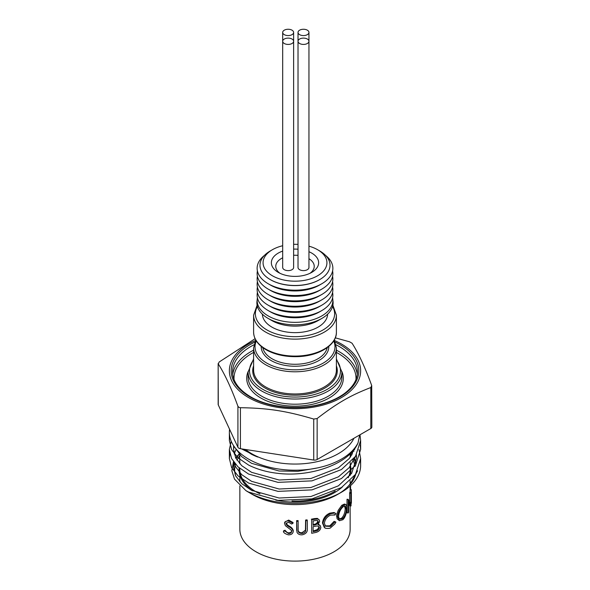 <?xml version="1.0" encoding="UTF-8"?>
<svg xmlns="http://www.w3.org/2000/svg" width="590" height="590" viewBox="0 0 590 590"><rect width="100%" height="100%" fill="white"/><g stroke="black" fill="none" stroke-linecap="round" stroke-linejoin="round"><path stroke-width="0.89" d="M350.231 462.656L350.231 469.198A55.231 31.89 180 0 1 348.211 477.73M335.157 491.087A55.231 31.89 180 0 1 291.984 501.035M260.02 493.874A55.231 31.89 180 0 1 239.769 469.198L239.769 468.386M239.164 467.877A55.932 32.295 0 0 0 252.645 490.873M275.759 500.099A55.932 32.295 0 0 0 342.362 486.957M350.018 475.606A55.932 32.295 0 0 0 350.231 464.662M255.079 338.719L219.192 361.98L218.285 363.949C224.827 374.171 231.376 388.279 237.925 406.274L238.839 407.321L240.418 407.712C268.133 408.11 286.017 410.883 313.733 419.055L317.14 418.524C337.428 402.926 350.519 395.366 370.808 387.542L371.715 385.572C365.173 367.577 358.624 353.469 352.075 343.247L349.582 341.809L335.297 337.834M310.001 273.295A19.234 11.107 0 0 0 314.234 266.348A19.234 11.107 0 0 0 308.954 258.708M298.016 255.381A19.234 11.107 0 0 0 293.628 255.271M282.684 257.815A19.234 11.107 0 0 0 275.766 266.348A19.234 11.107 0 0 0 279.999 273.295M308.954 251.724A23.644 13.651 180 0 1 311.719 272.396A23.644 13.651 180 0 1 278.281 272.396L278.281 272.396A23.644 13.651 180 0 1 282.684 251.089M293.628 249.12A23.644 13.651 180 0 1 298.016 249.209M233.913 446.188L233.596 449.492L235.69 457.943L241.686 465.643L251.583 472.332L279.107 480.009L310.893 478.505L338.417 467.833L349.376 458.386L355.519 446.991M243.486 449.174L251.583 454.322A61.626 33.387 -2.9 0 0 257.69 457.014A61.404 35.452 180 0 1 244.953 449.403M235.248 448.002L241.686 456.638L251.583 463.327L279.107 471.004L298.053 471.299L317.317 467.959M234.068 462.538L235.69 466.948L241.686 474.648L251.583 481.337L279.107 489.014L310.893 487.51L338.417 476.838L349.155 467.664L355.342 456.601M236.199 449.152L234.186 453.998M357.621 470.761L349.597 485.135L355.342 474.611M355.977 463.002L354.428 457.877M352.473 454.035L351.124 451.97M349.597 485.135A61.404 35.452 0 0 0 355.777 473.954M355.792 463.91A61.404 35.452 0 0 0 353.801 458.696M351.684 455.288A61.404 35.452 0 0 0 350.231 453.415M239.769 453.349L235.993 458.526M234.245 462.774L233.596 467.501L235.69 475.953L241.686 483.645L251.583 490.342L279.107 498.019L310.893 496.515L338.417 485.836L351.611 473.416L356.404 458.496L356.19 455.303M354.686 449.514L354.302 448.562M353.956 438.259A61.227 35.348 180 0 1 338.291 453.71A61.227 35.348 180 0 1 245.447 449.477M282.684 245.735A31.934 18.438 0 0 0 272.418 249.71A31.934 18.438 0 0 0 272.418 275.781A31.934 18.438 0 0 0 317.582 275.781A31.934 18.438 0 0 0 317.582 249.71A31.934 18.438 0 0 0 308.954 246.163M298.016 244.393A31.934 18.438 0 0 0 293.628 244.326M319.765 250.971L317.582 249.71L319.765 250.971A35.024 20.222 180 0 1 319.765 279.564A35.024 20.222 180 0 1 270.235 279.564A35.024 20.222 180 0 1 270.235 250.971L272.418 249.71M257.137 300.31A38.114 22.007 0 0 0 268.052 318.371L268.052 318.371A38.114 22.007 0 0 0 321.948 318.371A38.114 22.007 0 0 0 332.863 300.31M257.417 297.803A37.871 21.86 0 0 0 268.221 315.938A37.871 21.86 0 0 0 311.616 320.127A37.871 21.86 0 0 0 332.583 297.803M257.417 292.441A37.871 21.86 0 0 0 268.221 310.576L270.544 311.918A34.581 19.964 0 0 0 319.456 311.918L321.779 310.576A37.871 21.86 0 0 0 332.583 292.441M270.544 311.918L268.221 310.576A37.871 21.86 0 0 0 321.779 310.576M257.417 287.079A37.871 21.86 0 0 0 268.221 305.214L270.544 306.557A34.581 19.964 0 0 0 319.456 306.557L321.779 305.214A37.871 21.86 0 0 0 332.583 287.079M270.544 306.557L268.221 305.214A37.871 21.86 0 0 0 321.779 305.214M257.417 281.71A37.871 21.86 0 0 0 268.221 299.853L270.544 301.195A34.581 19.964 0 0 0 319.456 301.195L321.779 299.853A37.871 21.86 0 0 0 332.583 281.71M270.544 301.195L268.221 299.853A37.871 21.86 0 0 0 321.779 299.853M257.417 276.349A37.871 21.86 0 0 0 268.221 294.491L270.544 295.833A34.581 19.964 0 0 0 319.456 295.833L321.779 294.491A37.871 21.86 0 0 0 332.583 276.349M270.544 295.833L268.221 294.491A37.871 21.86 0 0 0 321.779 294.491M257.417 270.987A37.871 21.86 0 0 0 268.221 289.13L270.544 290.472A34.581 19.964 0 0 0 319.456 290.472L321.779 289.13A37.871 21.86 0 0 0 332.583 270.987M270.544 290.472L268.221 289.13A37.871 21.86 0 0 0 321.779 289.13M264.394 255.433A37.871 21.86 0 0 0 268.221 283.768L270.544 285.11A34.581 19.964 0 0 0 319.456 285.11L321.779 283.768A37.871 21.86 0 0 0 325.606 255.433M270.544 285.11L268.221 283.768A37.871 21.86 0 0 0 321.779 283.768M270.39 279.653A34.581 19.964 0 0 0 270.544 279.749A34.581 19.964 0 0 0 319.456 279.749A34.581 19.964 0 0 0 319.61 279.653M255.485 340.541A65.638 37.893 0 0 0 244.481 394.99A65.638 37.893 0 0 0 339.206 398.81A65.638 37.893 0 0 0 341.411 344A65.638 37.893 0 0 0 334.515 340.541M218.16 363.521L218.285 404.932A3.533 2.035 180 0 1 218.16 404.408L218.16 363.521M317.14 418.524L317.14 459.514L370.808 428.532A3.533 2.035 180 0 0 371.84 427.086L371.715 385.572M262.366 314.175A32.642 18.843 0 0 0 271.916 327.118A32.642 18.843 0 0 0 307.183 331.278A32.642 18.843 0 0 0 327.634 314.175M271.916 320.606L268.052 318.371L271.916 320.606A32.642 18.843 0 0 0 318.084 320.606L321.948 318.371M359.989 434.771L360.638 440.487L355.512 456.35L341.411 469.559L311.992 480.865L278.008 482.369L248.589 474.058L238.006 466.852L231.597 458.57L229.363 449.492L231.214 441.254M359.022 449.506L360.638 458.496L355.512 474.36L341.411 487.569L311.992 498.875L278.008 500.379L248.589 492.067A65.844 35.828 177.3 0 1 245.882 490.592A65.638 37.893 180 0 0 248.589 492.252A65.638 37.893 180 0 0 341.411 492.252A65.638 37.893 180 0 0 360.638 465.451A65.638 37.893 180 0 0 360.379 462.103M354.037 448.887A65.638 37.893 180 0 1 354.642 449.632M229.908 453.998L229.363 458.496L231.597 467.575L238.006 475.857L248.589 483.063L278.008 491.374L311.992 489.87L341.411 478.564L355.512 465.355L360.638 449.492L360.239 444.993M229.776 436.563L229.363 440.487L231.597 449.573L238.006 457.847L248.589 465.06C257.247 469.375 267.056 472.148 278.008 473.364C311.019 477.384 349.494 463.777 358.049 442.854A65.638 37.893 0 0 1 341.411 459.116A65.638 37.893 0 0 1 269.881 467.332A65.638 37.893 0 0 1 229.363 432.315L229.363 440.487M229.576 429.269A65.638 37.893 0 0 0 229.363 432.315M350.231 455.738A60.342 34.84 180 0 1 350.821 456.535M352.85 459.853A60.342 34.84 180 0 1 355.069 466.454M354.398 475.931A60.342 34.84 180 0 1 339.464 493.329M341.411 492.252L337.672 494.413A60.342 34.84 180 0 1 252.328 494.413L248.589 492.252M250.536 493.329A60.342 34.84 180 0 1 248.744 492.149M235.484 475.533A60.342 34.84 180 0 1 235.432 464.212M236.981 460.185A60.342 34.84 180 0 1 239.769 455.738M353.137 449.912L353.971 451.202M239.769 453.26L235.661 457.892M233.463 461.704L231.826 470.754L234.495 479.11L245.882 490.592M359.686 434.948L358.049 442.854M230.336 430.906L236.664 444.55M241.472 448.865L257.69 457.014M317.14 459.514A3.533 2.035 180 0 1 313.733 460.045L240.418 448.702A3.533 2.035 180 0 1 237.925 447.257L218.285 404.932M299.617 43.498A5.472 3.157 0 0 0 305.576 44.184A5.472 3.157 0 0 0 308.954 41.271A5.472 3.157 0 0 0 307.353 39.036A5.472 3.157 0 0 0 301.394 38.35A5.472 3.157 0 0 0 298.016 41.271A5.472 3.157 0 0 0 299.617 43.498M298.016 32.421L298.016 267.462A5.472 3.157 0 0 0 303.489 270.618A5.472 3.157 0 0 0 308.954 267.462L308.954 32.421A5.472 3.157 0 0 0 307.353 30.186A5.472 3.157 0 0 0 301.394 29.5A5.472 3.157 0 0 0 298.016 32.421A5.472 3.157 0 0 0 299.617 34.648A5.472 3.157 0 0 0 305.576 35.334A5.472 3.157 0 0 0 308.954 32.421M284.292 43.498A5.472 3.157 0 0 0 290.251 44.184A5.472 3.157 0 0 0 293.628 41.271A5.472 3.157 0 0 0 292.028 39.036A5.472 3.157 0 0 0 286.062 38.35A5.472 3.157 0 0 0 282.684 41.271A5.472 3.157 0 0 0 284.292 43.498M282.684 32.421L282.684 267.462A5.472 3.157 0 0 0 288.156 270.618A5.472 3.157 0 0 0 293.628 267.462L293.628 32.421A5.472 3.157 0 0 0 292.028 30.186A5.472 3.157 0 0 0 286.062 29.5A5.472 3.157 0 0 0 282.684 32.421A5.472 3.157 0 0 0 284.292 34.648A5.472 3.157 0 0 0 290.251 35.334A5.472 3.157 0 0 0 293.628 32.421M324.92 527.777L323.099 523.632C323.003 522.025 323.763 520.092 325.363 517.828C326.204 516.449 327.929 515.085 330.533 513.72L334.862 513.012L335.902 513.654A87.962 71.538 134.2 0 1 334.98 515.004L330.459 515.129C326.86 516.936 324.839 519.65 324.397 523.278L325.51 526.177L330.54 526.428L334.98 521.877A87.335 10.052 24.7 0 0 335.902 522.128L334.862 523.979L330.548 527.799C330.083 528.817 324.161 528.433 324.92 527.777L323.881 526.841M334.862 513.012L335.902 513.654M239.857 485.858L239.857 529.274A55.143 31.838 0 0 0 273.9 558.686A55.143 31.838 0 0 0 333.992 551.79A55.143 31.838 0 0 0 350.143 529.274L350.143 505.918M324.264 527.172L322.479 523.013C322.981 519.252 324.802 515.395 329.751 513.167L333.992 512.511L335.341 513.226M325.215 525.882L329.758 525.874L334.102 521.368A86.796 9.241 25 0 0 335.002 521.634L335.902 522.128M283.414 531.457A75.763 31.69 -33.1 0 0 284.808 530.941L288.451 533.485C290.361 533.567 291.453 532.859 291.726 531.384L291.121 530.049L285.39 525.69L284.498 523.153L285.671 521.413L288.259 520.778L293.009 523.242A87.364 38.505 138.5 0 1 291.652 524.031L288.392 522.15L285.951 523.647L287.042 525.476L289.284 526.966C291.519 528.087 292.832 529.584 293.23 531.442C292.876 533.699 291.283 534.842 288.451 534.865C285.236 533.884 283.561 532.748 283.414 531.457L283.672 530.764A74.96 31.041 -33.7 0 0 285.029 530.24C286.711 532.246 287.898 533.095 288.591 532.777C290.494 532.836 291.563 532.128 291.792 530.668M284.587 522.77L284.822 522.054L288.694 520.078L293.053 522.534L293.009 523.242M286.15 522.939L287.219 524.768L289.41 526.258C291.593 527.379 292.883 528.869 293.267 530.727L293.215 531.642L293.267 530.727M298.216 530.926L298.238 531.096C298.393 532.564 299.683 533.345 302.11 533.449C303.953 533.212 305.148 532.35 305.679 530.86L305.849 520.734A56.375 32.546 0 0 0 307.324 520.557L307.324 528.647C307.648 531.9 305.937 533.957 302.191 534.82C299.624 534.968 297.884 534.112 296.969 532.239L296.63 520.616A55.143 31.838 0 0 0 298.105 520.579L298.201 530.698M298.171 530.388C298.584 532.025 299.845 532.814 301.955 532.74L305.443 530.159L305.613 520.033A55.143 31.838 0 0 0 307.051 519.856L307.324 520.557M311.321 519.2A55.143 31.838 0 0 0 314.352 518.603L317.332 518.381L319.197 519.849L319.677 521.376L317.921 524.702L320.053 525.388L320.835 527.32C320.518 529.916 318.895 531.612 315.96 532.409A56.375 32.546 0 0 1 311.682 533.279L311.682 519.886A56.375 32.546 0 0 0 314.78 519.274L317.833 519.038L319.153 519.805M318.467 524.208L320.245 525.579M341.757 505.328L344.413 504.052L345.851 504.509L346.662 505.785L346.913 508.174C347.134 508.573 346.463 516.368 342.871 519.724L339.442 520.734L337.635 516.847L336.698 516.383C336.403 515.808 336.92 513.772 338.254 510.284L341.757 505.328L342.805 505.704L345.548 504.376M339.442 520.734L337.111 518.802L336.698 516.383M346.994 499.391L348.159 499.627A56.375 32.546 0 0 0 348.262 499.457L347.097 499.221A55.143 31.838 0 0 1 346.994 499.391L346.994 512.791L348.159 513.027A56.375 32.546 0 0 0 348.646 512.201L348.646 501.684L350.991 505.977L349.767 505.896L348.646 503.277M349.619 501.338L349.619 493.144A55.143 31.838 0 0 0 349.804 492.303L351.035 492.377L351.035 505.777A56.375 32.546 0 0 1 350.991 505.977M350.106 492.318L350.106 489.877A55.143 31.838 0 0 0 350.121 489.7L351.352 489.722L351.375 502.437A56.375 32.546 0 0 1 351.345 503.3L351.345 489.906A56.375 32.546 0 0 0 351.352 489.722M288.451 533.485L288.591 532.777M284.808 530.941L285.029 530.24M288.554 520.786L288.694 520.078M287.042 525.476L287.219 524.768M289.284 526.966L289.41 526.258M302.11 533.449L301.955 532.74M305.679 530.86L305.443 530.159M305.849 520.734L305.613 520.033M296.696 530.491L296.63 520.616M296.667 521.324A56.375 32.546 0 0 0 298.171 521.287M311.682 533.279L311.682 519.886M316.985 525.963L314.057 526.464A56.375 32.546 0 0 1 313.12 526.656L313.12 531.642A56.375 32.546 0 0 0 315.134 531.221C317.523 530.897 318.976 529.724 319.485 527.703L318.91 526.442L316.985 525.963M318.312 521.774L317.486 520.505L315.038 520.587A56.375 32.546 0 0 1 313.12 520.992L313.12 525.284A56.375 32.546 0 0 0 314.072 525.093C316.41 524.812 317.826 523.706 318.312 521.774L317.737 520.623M314.072 525.093L313.651 524.422C315.945 524.156 317.324 523.057 317.804 521.125M313.12 524.532A55.143 31.838 0 0 0 313.651 524.422M319.485 527.703L318.821 526.376M315.134 531.221L314.691 530.55L317.501 529.481L318.947 527.062M313.12 530.882A55.143 31.838 0 0 0 314.691 530.55M334.98 515.004L334.235 514.576M330.54 526.428L329.758 525.874M334.98 521.877L334.102 521.368M323.099 523.632L322.479 523.013M330.533 513.72L329.751 513.167M337.635 516.847C337.377 516.102 337.908 514.06 339.228 510.726L342.805 505.704M342.842 518.381C345.069 515.874 346.227 512.74 346.308 508.964L345.43 506.08L344.25 506.08L342.842 507.039C340.371 509.472 338.955 512.518 338.601 516.176L338.94 518.131L339.943 519.207L342.281 518.839L342.842 518.381L341.794 518.005C343.97 515.549 345.106 512.437 345.187 508.669L346.308 508.964M339.567 518.971L341.794 518.005M345.187 508.669L344.575 505.984M349.619 493.144L350.844 493.24A56.375 32.546 0 0 0 351.035 492.377M348.262 499.457L350.844 503.786L350.844 493.24M348.159 513.027L348.159 499.627M350.143 482.509L350.312 482.495A56.375 32.546 0 0 1 350.578 483.343L350.143 483.394M350.578 489.707L350.578 485.614M350.106 489.877L351.345 489.906M253.604 347.894L253.604 370.078A41.396 23.902 0 0 0 265.729 386.981A41.396 23.902 0 0 0 310.842 392.158A41.396 23.902 0 0 0 336.396 370.078L336.396 347.894A41.396 23.902 180 0 1 310.842 369.974A41.396 23.902 180 0 1 265.729 364.79A41.396 23.902 180 0 1 253.604 347.894L255.758 340.039M336.396 365.837A42.281 24.411 180 0 1 315.082 392.276A42.281 24.411 180 0 1 265.109 388.058A42.281 24.411 180 0 1 253.604 365.837M332.885 305.222L336.396 315.23A41.396 23.902 180 0 1 310.842 337.31A41.396 23.902 180 0 1 265.729 332.133A41.396 23.902 180 0 1 253.604 315.23L257.115 305.222M257.432 306.512A39.633 22.877 0 0 0 266.975 329.972A39.633 22.877 0 0 0 315.871 333.239A39.633 22.877 0 0 0 332.568 306.512M335.282 342.215A63.831 36.853 180 0 1 342.384 395.492A63.831 36.853 180 0 1 249.865 396.856A63.831 36.853 180 0 1 254.718 342.215M253.929 344.818A62.422 36.034 0 0 0 232.578 371.951C232.711 381.361 238.707 389.636 250.573 396.79C267.654 406.916 295.774 410.257 318.526 404.762C328.792 402.336 337.347 398.648 344.184 393.707C352.96 387.121 357.37 379.872 357.422 371.951A62.422 36.034 0 0 0 336.071 344.818M355.969 379.495A61.006 35.223 0 0 0 336.396 352.414M253.604 352.414A61.006 35.223 0 0 0 234.031 379.495M232.748 374.517A62.422 36.034 180 0 1 253.604 350.165M336.396 350.165A62.422 36.034 180 0 1 357.252 374.517M248.11 371.951L248.11 377.135A46.89 27.074 0 0 0 261.842 396.281A46.89 27.074 0 0 0 312.943 402.151A46.89 27.074 0 0 0 341.89 377.135L341.89 371.951A46.89 27.074 180 0 1 312.943 396.967A46.89 27.074 180 0 1 261.842 391.096A46.89 27.074 180 0 1 248.11 371.951L253.604 358.89M341.89 371.589A48.306 27.885 180 0 1 318.748 402.572A48.306 27.885 180 0 1 260.846 398.007A48.306 27.885 180 0 1 248.11 371.589M253.604 359.922A45.482 26.255 0 0 0 262.838 389.363A45.482 26.255 0 0 0 320.916 392.38A45.482 26.255 0 0 0 336.396 359.922M256.296 340.939A39.98 23.084 0 0 0 266.724 363.064A39.98 23.084 0 0 0 314.854 366.774A39.98 23.084 0 0 0 333.704 340.939M262.823 347.658A32.376 18.696 0 0 0 272.108 358.801A32.376 18.696 0 0 0 305.709 363.226A32.376 18.696 0 0 0 327.177 347.658M328.785 346.404A33.792 19.507 180 0 1 308.194 364.701A33.792 19.507 180 0 1 271.105 360.534A33.792 19.507 180 0 1 261.215 346.404M336.396 332.185C336.846 344.907 318.799 356.094 297.699 356.633C286.423 356.972 276.474 355.003 267.86 350.733C258.612 345.843 253.862 339.663 253.604 332.185A41.396 23.902 0 0 0 265.729 349.088A41.396 23.902 0 0 0 310.842 354.266A41.396 23.902 0 0 0 336.396 332.185L336.396 315.23M237.925 447.257L237.925 406.274M240.418 407.712L240.418 448.702M313.733 460.045L313.733 419.055M370.808 428.532L370.808 387.542M305.849 528.758L305.613 528.057M296.667 529.422L296.63 528.706M314.78 519.274L314.352 518.603M336.396 358.89L341.89 371.951M334.242 340.039L336.396 347.894M239.769 452.796L239.769 463.74M350.231 452.796L350.231 457.324M356.404 458.496L356.404 454.949M233.596 467.501L233.596 461.889M233.596 449.492L233.596 445.708M253.604 332.185L253.604 315.23M229.363 449.492L229.363 458.496M360.638 440.487L360.638 449.492M360.638 458.496L360.638 465.451M350.143 489.7L350.143 486.013M350.143 483.933L350.143 480.747M239.857 481.846L239.857 475.201"/></g></svg>
